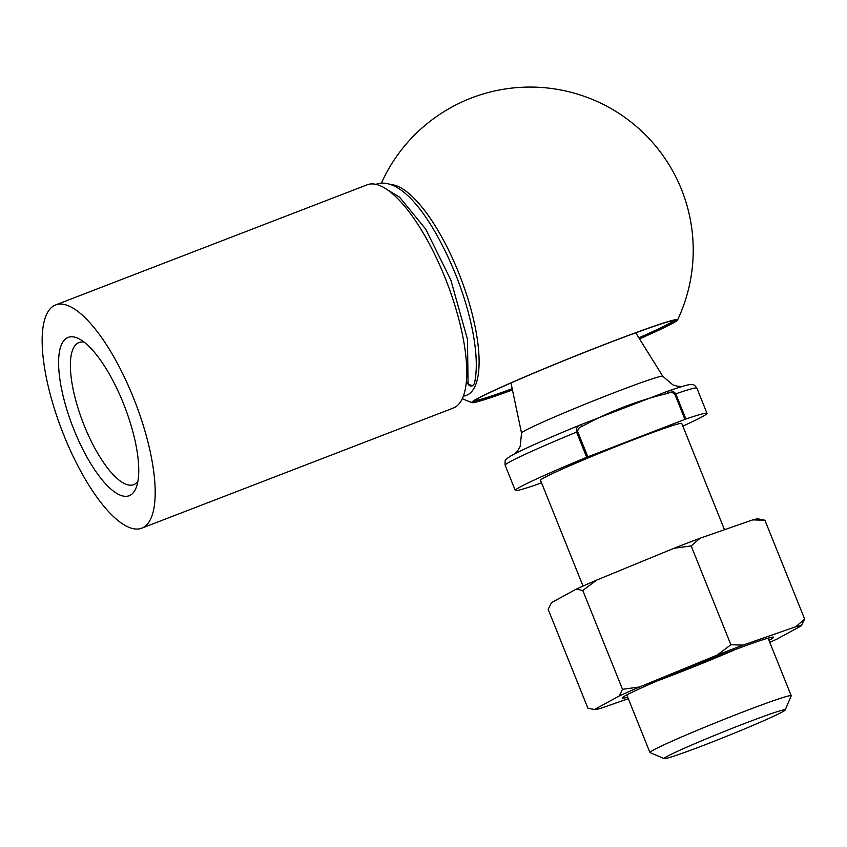 <?xml version="1.0" encoding="UTF-8"?>
<svg xmlns="http://www.w3.org/2000/svg" width="847" height="847" viewBox="0 0 847 847"><rect width="100%" height="100%" fill="white"/><g stroke="black" fill="none" stroke-linecap="round" stroke-linejoin="round"><path stroke-width="1.27" d="M682.851 426.126A103.323 4.224 158.1 0 0 707.012 413.336A103.323 4.224 158.1 0 0 685.89 419.043L684.948 419.381L674.815 394.183C672.857 392.32 670.623 392.023 668.092 393.283C637.833 400.44 609.131 411.504 581.995 426.475C579.274 427.248 577.845 428.963 577.707 431.621L587.839 456.829L586.696 457.285A103.323 4.224 158.1 0 0 515.272 490.413A103.323 4.224 158.1 0 0 536.405 484.717L541.508 482.758M586.696 457.285L576.563 432.076C575.971 428.328 577.305 425.903 580.555 424.802L666.642 391.61C670.401 390.001 673.439 390.753 675.758 393.834L685.89 419.043M580.301 424.898L580.555 424.802A2.17 0.709 -111.1 0 1 580.587 424.792L580.301 424.898C544.007 439.911 520.736 450.308 510.487 456.088C504.844 460.334 504.865 458.587 505.14 465.204L515.272 490.413M782.162 712.02A65.261 2.668 158.1 0 0 785.18 709.987A65.261 2.668 158.1 0 0 723.645 731.734A65.261 2.668 158.1 0 0 664.186 758.626A65.261 2.668 158.1 0 0 716.763 740.214A65.261 2.668 158.1 0 0 782.162 712.02M785.18 709.987L791.214 695.863A76.135 3.113 158.1 0 0 791.225 695.726A76.135 3.113 158.1 0 0 719.431 721.231A76.135 3.113 158.1 0 0 649.945 752.517A76.135 3.113 158.1 0 0 650.051 752.612L664.186 758.626M724.492 529.724L681.782 423.479A76.135 3.113 158.1 0 0 609.988 448.995A76.135 3.113 158.1 0 0 540.502 480.27L583.032 586.071M587.839 456.829L684.948 419.381M674.815 394.183L675.758 393.834A103.323 4.224 158.1 0 1 696.88 388.127C695.091 385.597 693.693 384.443 692.687 384.676L691.014 384.538C689.162 384.58 687.076 384.623 667.108 391.43L666.674 391.589A2.17 0.709 -111.1 0 0 666.642 391.61M668.092 393.283A2.17 0.709 -111.1 0 0 666.674 391.589L663.974 392.585M581.995 426.475A2.17 0.709 -111.1 0 0 580.587 424.792L579.75 425.152M130.29 495.209A84.838 27.824 -111.1 0 0 136.314 487.321A84.838 27.824 -111.1 0 0 124.636 406.549A84.838 27.824 -111.1 0 0 79.067 338.853A84.838 27.824 -111.1 0 0 68.3 414.183A84.838 27.824 -111.1 0 0 130.29 495.209M143.259 527.48A119.639 39.237 -111.1 0 0 134.345 400.038A119.639 39.237 -111.1 0 0 55.627 304.941A119.639 39.237 -111.1 0 0 62.064 430.678A119.639 39.237 -111.1 0 0 141.724 528.189A119.639 39.237 -111.1 0 0 143.259 527.48M141.724 528.189L453.283 408.053A119.639 39.237 -111.1 0 0 454.828 407.333A119.639 39.237 -111.1 0 0 445.914 279.891A119.639 39.237 -111.1 0 0 367.196 184.794L55.627 304.941M463.362 396.1A112.513 36.897 -111.1 0 0 467.883 394.681A112.513 36.897 -111.1 0 0 462.886 283.809A112.513 36.897 -111.1 0 0 391.907 184.657M639.527 338.895A110.915 4.531 158.1 0 0 677.558 319.986A110.915 4.531 158.1 0 0 592.371 349.218A110.915 4.531 158.1 0 0 476.903 398.831A110.915 4.531 158.1 0 0 471.927 402.643A110.915 4.531 158.1 0 0 512.456 389.98M512.435 389.874A108.924 4.447 -21.9 0 1 473.611 401.552A108.924 4.447 -21.9 0 1 478.65 398.154A108.924 4.447 -21.9 0 1 587.807 351.103A108.924 4.447 -21.9 0 1 675.578 320.367A108.924 4.447 -21.9 0 1 639.474 338.811M474.68 400.546A107.844 4.404 158.1 0 0 512.202 388.741M638.86 337.826A107.844 4.404 158.1 0 0 674.117 320.367M84.234 342.22A76.135 24.976 -111.1 0 0 78.951 342.569A76.135 24.976 -111.1 0 0 83.048 422.589A76.135 24.976 -111.1 0 0 133.741 484.643A76.135 24.976 -111.1 0 0 134.715 484.188A76.135 24.976 -111.1 0 0 137.881 481.35M627.691 697.166A81.577 3.335 -21.9 0 1 622.217 697.928A81.577 3.335 -21.9 0 1 625.986 695.376A81.577 3.335 -21.9 0 1 707.732 660.141A81.577 3.335 -21.9 0 1 773.459 637.124A81.577 3.335 -21.9 0 1 768.97 640.364M628.315 698.701L600.025 708.547A111.772 4.563 -21.9 0 1 594.562 709.542A111.772 4.563 -21.9 0 1 594.446 709.521L619.189 696.022A111.772 4.563 -21.9 0 1 639.591 686.981L717.038 655.133A111.772 4.563 -21.9 0 1 743.031 645.107L795.746 626.759A111.772 4.563 -21.9 0 1 801.336 625.795L776.593 639.284A111.772 4.563 -21.9 0 1 769.775 642.354M795.746 626.759L804.65 619.062L801.336 625.795M717.038 655.133L730.887 644.747L743.031 645.107M619.189 696.022L622.503 689.299L639.591 686.981M758.361 518.915L764.926 520.249L752.782 519.878L700.067 538.226L691.163 545.923L674.074 548.253L596.627 580.1L582.778 590.486L576.214 589.141L551.482 602.641L548.157 609.364L587.882 708.177L594.562 709.542M582.778 590.486L622.503 689.299M691.163 545.923L730.887 644.747M764.926 520.249L804.65 619.062M576.214 589.141A111.772 4.563 -21.9 0 1 596.627 580.1M674.074 548.253A111.772 4.563 -21.9 0 1 700.067 538.226M752.782 519.878A111.772 4.563 -21.9 0 1 758.245 518.893L759.007 518.999M657.547 680.797A76.135 3.113 158.1 0 0 736.107 649.226M387.947 190.141L399.593 197.171L425.723 229.145L450.869 280.113L467.48 339.393L468.042 382.166C468.137 384.877 469.683 385.988 472.7 385.533L474.384 383.712C477.38 370.615 476.84 353.294 472.764 331.77C469.386 314.322 464.124 296.334 456.967 277.784C435.856 224.571 404.008 176.875 377.286 183.82L376.047 184.36M577.707 431.621L576.563 432.076A103.323 4.224 158.1 0 0 505.14 465.204M682.131 386.507L677.028 386.147L672.878 384.877L662.809 376.29A76.135 3.113 158.1 0 0 591.026 401.817A76.135 3.113 158.1 0 0 521.54 433.082L520.217 446.253L518.099 450.043L514.658 453.823M626.801 694.942L649.945 752.517M768.081 638.151L791.225 695.726M696.88 388.127L707.012 413.336M510.985 382.96L521.54 433.082M635.737 332.807L662.809 376.29M677.558 319.986A163.143 163.143 0 0 0 600.227 102.921A163.143 163.143 0 0 0 381.499 182.836M462.314 398.619A163.143 163.143 0 0 0 471.917 402.643M474.384 383.723L472.488 385.84L470.466 385.957C472.87 387.577 462.907 381.806 472.488 385.84L472.065 385.713M468.042 382.166C466.813 383.712 468.296 384.94 472.488 385.84"/></g></svg>
